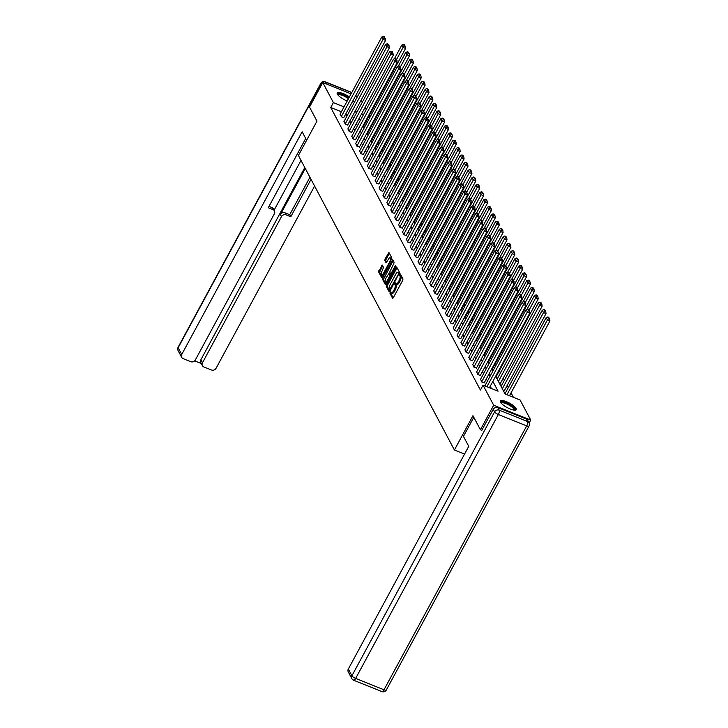 <?xml version="1.0" encoding="UTF-8"?>
<svg xmlns="http://www.w3.org/2000/svg" width="728" height="728" viewBox="0 0 728 728"><rect width="100%" height="100%" fill="white"/><g stroke="black" fill="none" stroke-linecap="round" stroke-linejoin="round"><path stroke-width="1.09" d="M390.144 292.274L389.953 293.275L392.556 298.198L393.329 297.697L402.702 280.362L402.975 278.942L400.364 274.01L399.827 274.365L399.972 276.003A3.649 1.338 -68.1 0 1 399.09 280.562L398.316 282.009A3.649 1.338 -68.1 0 1 396.169 283.911A3.649 1.338 -68.1 0 1 395.859 283.611L395.459 282.901L394.986 283.319L395.131 284.957A3.649 1.338 -68.1 0 1 394.248 289.517L393.466 290.963A3.649 1.338 -68.1 0 1 391.327 292.865A3.649 1.338 -68.1 0 1 391.018 292.565L390.608 291.855L390.144 292.274M391.127 292.72L390.954 293.675L393.193 297.907M400.8 274.829L400.973 276.403L399.972 276.003M395.968 283.765L396.132 285.358L395.131 284.957M353.034 100.519A9.054 2.502 -151.6 0 1 353.144 101.592A9.054 2.502 -151.6 0 1 352.179 102.102M347.201 101.001A9.054 2.502 -151.6 0 1 337.364 94.158A9.054 2.502 -151.6 0 1 337.219 92.984A9.054 2.502 -151.6 0 1 349.394 96.951M516.134 408.472A9.054 2.502 -151.6 0 1 516.288 409.637A9.054 2.502 -151.6 0 1 508.717 408.335A9.054 2.502 -151.6 0 1 500.518 402.202A9.054 2.502 -151.6 0 1 500.364 401.028A9.054 2.502 -151.6 0 1 507.935 402.338A9.054 2.502 -151.6 0 1 516.134 408.472M382.273 265.065L378.606 271.853L381.499 277.322L382.264 276.822L391.919 258.058L388.925 252.498L385.076 258.968L384.803 260.387L386.14 262.826L388.379 259.314A3.049 1.119 -68.1 0 1 390.172 257.73A3.049 1.119 -68.1 0 1 389.698 261.798L383.529 273.209A3.049 1.119 -68.1 0 1 381.736 274.793A3.049 1.119 -68.1 0 1 382.209 270.725L383.519 267.404L382.273 265.065M481.89 430.339L480.416 429.748L472.963 415.679L454.399 450.013L298.398 155.474L316.962 121.139L309.518 107.071L322.777 82.537L351.051 93.885M480.416 429.748L493.675 405.223L483.046 385.158L498.07 391.182L492.874 381.381M341.377 111.775L330.749 107.517L480.398 390.062L483.046 385.158M330.749 107.517L333.406 102.603L322.777 82.537M386.513 284.839L386.24 286.259L389.134 291.728L389.899 291.236L399.545 272.472L396.651 267.003L395.886 267.504L386.513 284.839L387.514 285.24L387.241 286.668L389.771 291.446M385.321 284.53L382.418 279.061L382.701 277.632L392.738 259.705L394.076 262.135L393.803 263.563L389.726 272.017L390.645 273.664L391.309 273.073L395.268 265.756L395.741 265.338L395.613 266.403L385.549 284.621M454.399 450.013L464.555 454.09M491.4 388.506L490.226 386.286M487.469 381.072L486.322 378.915M483.565 373.71L482.418 371.553M479.661 366.348L478.524 364.182M475.766 358.977L474.62 356.82M471.862 351.615L470.716 349.449M467.958 344.244L466.821 342.087M464.064 336.882L462.917 334.725M460.16 329.511L459.013 327.354M456.256 322.149L455.118 319.992M452.361 314.778L451.214 312.621M448.457 307.416L447.311 305.26M444.553 300.054L443.416 297.889M440.649 292.683L439.512 290.527M436.755 285.321L435.608 283.165M432.851 277.95L431.704 275.794M428.947 270.589L427.809 268.432M425.052 263.218L423.905 261.061M421.148 255.856L420.001 253.699M417.244 248.494L416.107 246.328M413.349 241.123L412.203 238.966M409.445 233.761L408.299 231.595M405.541 226.39L404.404 224.233M401.647 219.028L400.5 216.871M397.743 211.657L396.596 209.5M393.839 204.295L392.701 202.138M389.935 196.933L388.798 194.767M386.04 189.562L384.894 187.405M382.136 182.2L380.99 180.034M378.232 174.829L377.095 172.673M374.338 167.467L373.191 165.311M370.434 160.096L369.287 157.94M366.53 152.734L365.392 150.578M362.635 145.363L361.488 143.207M358.731 138.002L357.584 135.845M354.827 130.64L353.69 128.474M350.923 123.269L349.786 121.112M347.029 115.907L345.882 113.75M480.562 379.27L481.854 382.018L484.229 382.782M476.658 371.899L477.95 374.647L480.334 375.421M472.754 364.537L474.055 367.285L476.43 368.05M468.859 357.166L470.151 359.923L472.527 360.688M464.955 349.804L466.248 352.552L468.632 353.326M461.051 342.442L462.344 345.19L464.728 345.955M457.157 335.071L458.449 337.819L460.824 338.593M453.253 327.709L454.545 330.457L456.92 331.222M449.349 320.338L450.641 323.086L453.025 323.86M445.454 312.976L446.746 315.724L449.121 316.489M441.55 305.605L442.842 308.363L445.218 309.127M437.646 298.243L438.939 300.992L441.323 301.765M433.752 290.872L435.044 293.63L437.419 294.394M429.848 283.511L431.14 286.259L433.515 287.032M425.944 276.149L427.236 278.897L429.62 279.661M422.04 268.778L423.341 271.526L425.716 272.299M418.145 261.416L419.437 264.164L421.812 264.928M414.241 254.045L415.533 256.793L417.918 257.566M410.337 246.683L411.629 249.431L414.014 250.195M406.442 239.312L407.735 242.069L410.11 242.834M402.539 231.95L403.831 234.698L406.206 235.472M398.635 224.588L399.927 227.336L402.311 228.101M394.74 217.217L396.032 219.965L398.407 220.739M390.836 209.855L392.128 212.603L394.503 213.368M386.932 202.484L388.224 205.232L390.608 206.006M383.037 195.122L384.329 197.87L386.704 198.635M379.133 187.751L380.425 190.508L382.801 191.273M375.229 180.389L376.522 183.138L378.906 183.911M371.326 173.027L372.618 175.776L375.002 176.54M367.431 165.656L368.723 168.405L371.098 169.178M363.527 158.294L364.819 161.043L367.194 161.807M359.623 150.923L360.915 153.672L363.299 154.445M355.728 143.562L357.02 146.31L359.395 147.074M351.824 136.191L353.116 138.948L355.491 139.712M347.92 128.829L349.213 131.577L351.597 132.35M344.026 121.467L345.318 124.215L347.693 124.979M340.122 114.096L341.414 116.844L343.789 117.618M513.431 397.342L511.047 392.847M508.29 387.633L507.152 385.476M504.395 380.271L503.248 378.114M500.491 372.909L499.344 370.743M496.232 364.865L495.45 363.381M492.328 357.503L491.546 356.01M488.433 350.132L487.642 348.648M484.53 342.77L483.747 341.286M480.626 335.399L479.843 333.915M476.731 328.037L475.939 326.554M472.827 320.666L472.035 319.183M468.923 313.304L468.14 311.821M465.019 305.933L464.236 304.45M461.124 298.571L460.333 297.088M457.22 291.209L456.438 289.726M453.317 283.838L452.534 282.355M449.422 276.476L448.63 274.993M445.518 269.105L444.735 267.622M441.614 261.743L440.831 260.26M437.719 254.372L436.927 252.889M433.815 247.01L433.033 245.527M429.911 239.649L429.129 238.165M426.017 232.278L425.225 230.794M422.113 224.916L421.321 223.432M418.209 217.545L417.426 216.061M414.305 210.183L413.522 208.699M410.41 202.812L409.618 201.328M406.506 195.45L405.724 193.967M402.602 188.088L401.82 186.596M398.707 180.717L397.916 179.234M394.804 173.355L394.021 171.872M390.9 165.984L390.117 164.501M387.005 158.622L386.213 157.139M383.101 151.251L382.318 149.768M379.197 143.889L378.414 142.406M375.293 136.527L374.511 135.035M371.398 129.156L370.607 127.673M367.294 122.168L365.984 121.649M360.815 119.574L359.45 119.028M503.294 390.618L504.258 390.818M499.39 383.256L500.364 383.456M495.786 376.003L496.46 376.085M491.882 368.641L492.556 368.723M487.978 361.27L488.661 361.361M484.084 353.908L484.757 353.99M480.18 346.537L480.853 346.628M476.276 339.175L476.949 339.257M472.372 331.804L473.054 331.895M468.477 324.442L469.15 324.524M464.573 317.08L465.247 317.162M460.669 309.709L461.352 309.791M456.774 302.348L457.448 302.429M452.871 294.976L453.544 295.067M448.967 287.615L449.649 287.697M445.072 280.244L445.745 280.335M441.168 272.882L441.841 272.964M437.264 265.52L437.947 265.602M433.369 258.149L434.043 258.231M429.465 250.787L430.139 250.869M425.561 243.416L426.235 243.507M421.658 236.054L422.34 236.136M417.763 228.683L418.436 228.774M413.859 221.321L414.532 221.403M409.955 213.95L410.637 214.041M406.06 206.588L406.734 206.67M402.156 199.226L402.83 199.308M398.252 191.855L398.935 191.946M394.358 184.493L395.031 184.575M390.454 177.122L391.127 177.213M386.55 169.761L387.223 169.842M382.646 162.389L383.328 162.481M378.751 155.028L379.425 155.109M374.847 147.666L375.521 147.748M370.943 140.295L371.626 140.386M367.049 132.933L367.722 133.015M363.145 125.562L363.818 125.653M529.129 423.05L530.73 420.083L493.675 405.223M355.628 95.723L357.53 96.478M361.206 100L362.344 102.157M365.101 107.362L366.248 109.519M369.36 115.406L370.152 116.889M495.668 376.221L505.077 393.994L520.101 400.018L530.73 420.083M356.984 112.067L355.437 111.448L356.365 113.204M359.122 118.418L360.269 120.575M363.026 125.78L364.173 127.937M366.93 133.142L368.077 135.308M370.834 140.513L371.972 142.67M374.729 147.875L375.876 150.032M378.633 155.246L379.779 157.403M382.537 162.608L383.674 164.765M386.431 169.979L387.578 172.136M390.335 177.341L391.482 179.498M394.239 184.703L395.377 186.869M398.134 192.074L399.281 194.23M402.038 199.436L403.185 201.601M405.942 206.807L407.079 208.963M409.846 214.168L410.983 216.325M413.741 221.54L414.887 223.696M417.644 228.901L418.791 231.058M421.548 236.272L422.686 238.429M425.443 243.634L426.59 245.791M429.347 250.996L430.494 253.162M433.251 258.367L434.389 260.524M437.146 265.729L438.292 267.886M441.05 273.1L442.196 275.257M444.954 280.462L446.091 282.619M448.848 287.833L449.995 289.99M452.752 295.195L453.899 297.352M456.656 302.557L457.794 304.723M460.56 309.928L461.698 312.084M464.455 317.29L465.601 319.446M468.359 324.661L469.505 326.817M472.263 332.023L473.4 334.179M476.158 339.394L477.304 341.55M480.061 346.756L481.208 348.912M483.965 354.117L485.103 356.283M487.86 361.488L489.007 363.645M491.764 368.85L492.911 371.016M369.942 117.263L368.641 116.744M363.463 114.669L361.561 113.905M344.026 106.87L333.406 102.603M490.117 376.167L488.979 374.01M486.222 368.805L485.075 366.648M482.318 361.434L481.172 359.277M478.414 354.072L477.277 351.915M474.51 346.71L473.373 344.544M470.616 339.339L469.469 337.182M466.712 331.977L465.565 329.82M462.808 324.606L461.67 322.449M458.913 317.244L457.766 315.088M455.009 309.873L453.863 307.716M451.105 302.511L449.968 300.355M447.21 295.149L446.064 292.984M443.306 287.778L442.16 285.622M439.403 280.416L438.265 278.251M435.508 273.046L434.361 270.889M431.604 265.684L430.457 263.527M427.7 258.313L426.562 256.156M423.796 250.951L422.659 248.794M419.901 243.589L418.755 241.423M415.997 236.218L414.851 234.061M412.094 228.856L410.956 226.69M408.199 221.485L407.052 219.328M404.295 214.123L403.148 211.966M400.391 206.752L399.253 204.595M396.496 199.39L395.349 197.233M392.592 192.019L391.446 189.862M388.688 184.657L387.551 182.501M384.794 177.295L383.647 175.13M380.89 169.924L379.743 167.768M376.986 162.562L375.839 160.406M373.082 155.191L371.944 153.035M369.187 147.829L368.04 145.673M365.283 140.458L364.137 138.302M361.379 133.097L360.242 130.94M357.484 125.735L356.338 123.569M353.581 118.364L352.434 116.207M349.677 111.002L348.539 108.845M391.327 292.865L392.328 293.266A3.649 1.338 -68.1 0 0 394.467 291.364L393.466 290.963M396.132 285.358A3.649 1.338 -68.1 0 1 395.249 289.917L394.467 291.364M396.169 283.911L397.17 284.311A3.649 1.338 -68.1 0 0 399.317 282.409L398.316 282.009M400.973 276.403A3.649 1.338 -68.1 0 1 400.091 280.963L399.317 282.409M397.015 267.695L387.514 285.24M389.598 289.871L398.362 274.31L398.198 272.636A3.649 1.338 -68.1 0 0 397.888 272.336A3.649 1.338 -68.1 0 0 395.741 274.238L390.117 284.639A3.649 1.338 -68.1 0 0 389.234 289.198L389.598 289.871M397.888 272.336L398.889 272.736A3.649 1.338 -68.1 0 1 399.199 273.036L399.445 273.519M385.958 284.239L383.419 279.461L382.418 279.061M393.202 260.488L383.419 279.461M386.058 277.887A3.049 1.119 -68.1 0 0 385.576 281.954A3.049 1.119 -68.1 0 0 387.369 280.371L389.544 276.349L389.817 274.92L388.998 273.364L386.058 277.887M385.576 281.954L386.577 282.355A3.049 1.119 -68.1 0 0 387.005 282.327M389.762 273.673L390.809 275.293M381.736 274.793L382.737 275.202A3.049 1.119 -68.1 0 0 383.156 275.175M391.546 259.659A3.049 1.119 -68.1 0 0 391.173 258.131L390.172 257.73M389.38 253.28L386.077 259.368L385.804 260.788L386.677 262.444M382.637 265.747L379.606 272.254L382.136 277.031M509.473 395.759L549.922 320.957L547.42 319.956L506.97 394.749M504.968 393.784L546.164 317.59L547.793 316.971L548.666 318.627L549.667 319.028L548.794 317.372L547.793 316.971M548.666 318.627L547.42 319.956L546.164 317.59M549.667 319.028L549.922 320.957M484.866 385.886L526.135 309.555L527.39 311.921L529.893 312.922L528.765 309.336L527.764 308.936L528.637 310.592L529.638 310.993M489.444 387.724L529.893 312.922M486.941 386.714L527.39 311.921L528.637 310.592M527.764 308.936L526.135 309.555M500.946 402.848A7.835 2.166 -151.6 0 1 505.114 402.529A7.835 2.166 -151.6 0 1 512.912 406.87A7.835 2.166 -151.6 0 1 514.441 410.155M513.995 410.101A7.253 2.002 28.4 0 0 514.014 410.055A7.253 2.002 28.4 0 0 512.275 407.307A7.253 2.002 28.4 0 0 505.669 403.503A7.253 2.002 28.4 0 0 501.255 403.157A7.253 2.002 28.4 0 0 501.237 403.203M515.897 409.991A8.991 2.484 28.4 0 0 513.65 406.988A8.991 2.484 28.4 0 0 500.282 401.547M348.958 97.752A8.991 2.484 28.4 0 0 337.137 93.502M352.752 101.947A8.991 2.484 28.4 0 0 352.589 101.338M337.801 94.813A7.835 2.166 -151.6 0 1 341.396 94.303A7.835 2.166 -151.6 0 1 348.794 98.062M348.439 98.708A7.253 2.002 28.4 0 0 338.111 95.113A7.253 2.002 28.4 0 0 338.083 95.159M473.801 417.262L463.463 436.381L468.741 446.337L348.33 669.041L351.906 675.793L494.594 411.884L493.247 409.336L481.763 430.294M526.18 418.973L497.843 407.598L499.19 410.146L527.536 421.521L526.18 418.973A3.485 3.094 -27.9 0 1 527.663 420.284L529.019 422.832A3.485 3.094 152.1 0 0 527.536 421.521A3.485 1.283 -68.1 0 1 526.69 425.88L498.352 414.505L355.655 678.414L384.002 689.789L526.69 425.88A3.485 0.965 28.4 0 0 529.001 426.117A3.485 3.485 0 0 0 529.019 422.832M353.317 679.943A3.485 1.283 -68.1 0 0 353.608 680.234A3.485 1.283 -68.1 0 0 355.655 678.414A3.485 0.965 28.4 0 1 351.906 675.793A3.485 3.094 152.1 0 0 351.833 678.633L348.257 671.88A3.485 3.094 -27.9 0 1 348.33 669.041M493.247 409.336A3.485 3.094 -27.9 0 1 497.843 407.598M306.634 140.258L302.138 131.777L181.727 354.481A3.485 3.094 152.1 0 0 183.138 358.631L190.754 361.689A3.485 3.094 152.1 0 0 195.35 359.951L274.383 213.768A3.485 3.094 152.1 0 0 272.973 209.619L271.872 207.544A3.485 3.094 -27.9 0 1 273.355 208.854L274.456 210.929M305.696 138.502L268.268 207.735L272.973 209.619M202.384 365.638L200.782 362.608A3.485 3.094 -27.9 0 1 200.855 359.778L202.457 362.799A3.485 3.094 152.1 0 0 203.867 366.948L211.484 369.997A3.485 3.094 152.1 0 0 216.079 368.259L314.596 186.059M194.64 360.861L201.265 363.527M286.095 214.878A3.485 3.094 152.1 0 0 281.499 216.616L280.398 214.542A3.485 3.094 -27.9 0 1 284.994 212.804L286.095 214.878L290.8 216.771L311.038 179.334M202.457 362.799L281.499 216.616M301.01 160.406L274.083 210.219M280.398 214.542L305.296 168.496M200.855 359.778L304.795 167.549M284.994 212.804L289.699 214.696L309.937 177.259M289.699 214.696L290.8 216.771M268.996 206.388L271.872 207.544M504.176 390.972L546.018 313.595L543.516 312.585L502.32 388.779M501.064 386.422L542.269 310.228L543.889 309.609L544.771 311.256L545.773 311.657L544.899 310.01L543.889 309.609M544.771 311.256L543.516 312.585L542.269 310.228M545.773 311.657L546.018 313.595M500.282 383.611L542.114 306.224L539.612 305.223L498.416 381.417M497.169 379.051L538.365 302.857L539.994 302.238L540.868 303.894L541.869 304.295L540.995 302.639L539.994 302.238M540.868 303.894L539.612 305.223L538.365 302.857M541.869 304.295L542.114 306.224M480.48 379.415L522.24 302.193L523.487 304.55L525.989 305.56L524.87 301.974L523.86 301.574L524.742 303.221L525.743 303.621M484.147 382.937L525.989 305.56M481.727 381.781L523.487 304.55L524.742 303.221M523.86 301.574L522.24 302.193M476.576 372.054L518.336 294.822L519.583 297.188L522.085 298.189L520.966 294.603L519.965 294.203L520.839 295.859L521.84 296.26M480.252 375.575L522.085 298.189M477.832 374.41L519.583 297.188L520.839 295.859M519.965 294.203L518.336 294.822M496.378 376.24L538.22 298.862L535.717 297.852L529.129 310.028M527.045 309.209L534.461 295.495L536.09 294.876L536.964 296.524L537.965 296.924L537.091 295.277L536.09 294.876M536.964 296.524L535.717 297.852L534.461 295.495M537.965 296.924L538.22 298.862M492.474 368.878L534.316 291.491L531.813 290.49L525.234 302.657M523.141 301.847L530.557 288.124L532.186 287.505L533.069 289.162L534.07 289.562L533.187 287.906L532.186 287.505M533.069 289.162L531.813 290.49L530.557 288.124M534.07 289.562L534.316 291.491M488.57 361.507L530.412 284.129L527.909 283.119L521.33 295.295M519.246 294.476L526.663 280.762L528.291 280.144L529.165 281.791L530.166 282.2L529.292 280.544L528.291 280.144M529.165 281.791L527.909 283.119L526.663 280.762M530.166 282.2L530.412 284.129M472.672 364.692L514.432 287.46L515.688 289.817L518.19 290.827L517.062 287.241L516.061 286.841L516.935 288.488L517.936 288.889M476.349 368.204L518.19 290.827M473.928 367.049L515.688 289.817L516.935 288.488M516.061 286.841L514.432 287.46M468.777 357.321L510.528 280.089L511.784 282.455L514.287 283.456L513.158 279.87L512.157 279.47L513.04 281.126L514.041 281.527M472.445 360.842L514.287 283.456M470.024 359.687L511.784 282.455L513.04 281.126M512.157 279.47L510.528 280.089M464.874 349.959L506.633 272.727L507.88 275.084L510.383 276.094L509.263 272.509L508.262 272.108L509.136 273.755L510.137 274.165M468.541 353.471L510.383 276.094M466.12 352.316L507.88 275.084L509.136 273.755M508.262 272.108L506.633 272.727M484.675 354.145L526.517 276.758L524.005 275.757L517.426 287.933M515.342 287.114L522.759 273.4L524.388 272.773L525.261 274.429L526.262 274.829L525.389 273.182L524.388 272.773M525.261 274.429L524.005 275.757L522.759 273.4M526.262 274.829L526.517 276.758M460.97 342.588L502.73 265.365L503.976 267.722L506.488 268.723L505.359 265.147L504.358 264.737L505.232 266.393L506.233 266.794M464.646 346.109L506.488 268.723M462.225 344.954L503.976 267.722L505.232 266.393M504.358 264.737L502.73 265.365M480.771 346.774L522.613 269.396L520.111 268.395L513.531 280.562M511.438 279.743L518.855 266.029L520.484 265.411L521.366 267.067L522.367 267.467L521.485 265.811L520.484 265.411M521.366 267.067L520.111 268.395L518.855 266.029M522.367 267.467L522.613 269.396M457.075 335.226L498.826 257.994L500.081 260.36L502.584 261.361L501.455 257.776L500.455 257.375L501.337 259.031L502.338 259.432M460.742 338.738L502.584 261.361M458.322 337.583L500.081 260.36L501.337 259.031M500.455 257.375L498.826 257.994M476.867 339.412L518.709 262.025L516.207 261.024L509.627 273.2M507.543 272.381L514.96 258.668L516.589 258.049L517.462 259.696L518.463 260.096L517.59 258.449L516.589 258.049M517.462 259.696L516.207 261.024L514.96 258.668M518.463 260.096L518.709 262.025M453.171 327.855L494.931 250.632L496.178 252.989L498.68 253.999L497.561 250.414L496.56 250.013L497.433 251.661L498.434 252.061M456.838 331.376L498.68 253.999M454.418 330.221L496.178 252.989L497.433 251.661M496.56 250.013L494.931 250.632M472.973 332.05L514.814 254.664L512.303 253.663L505.723 265.829M503.64 265.019L511.056 251.296L512.685 250.678L513.559 252.334L514.56 252.734L513.686 251.078L512.685 250.678M513.559 252.334L512.303 253.663L511.056 251.296M514.56 252.734L514.814 254.664M449.267 320.493L491.027 243.261L492.274 245.627L494.785 246.628L493.657 243.043L492.656 242.642L493.529 244.299L494.53 244.699M452.943 324.015L494.785 246.628M450.523 322.85L492.274 245.627L493.529 244.299M492.656 242.642L491.027 243.261M469.069 324.679L510.91 247.302L508.408 246.291L501.82 258.467M499.736 257.648L507.152 243.935L508.781 243.316L509.655 244.963L510.656 245.363L509.782 243.716L508.781 243.316M509.655 244.963L508.408 246.291L507.152 243.935M510.656 245.363L510.91 247.302M445.372 313.131L487.123 235.899L488.379 238.256L490.881 239.266L489.753 235.681L488.752 235.281L489.625 236.928L490.627 237.328M449.04 316.644L490.881 239.266M446.619 315.488L488.379 238.256L489.625 236.928M488.752 235.281L487.123 235.899M465.165 317.317L507.007 239.931L504.504 238.93L497.925 251.096M495.841 250.286L503.257 236.564L504.886 235.945L505.76 237.601L506.761 238.001L505.887 236.345L504.886 235.945M505.76 237.601L504.504 238.93L503.257 236.564M506.761 238.001L507.007 239.931M441.468 305.76L483.228 228.528L484.475 230.894L486.977 231.895L485.858 228.31L484.857 227.91L485.731 229.566L486.732 229.966M445.136 309.282L486.977 231.895M442.715 308.126L484.475 230.894L485.731 229.566M484.857 227.91L483.228 228.528M461.27 309.946L503.103 232.569L500.6 231.559L494.021 243.734M491.937 242.915L499.353 229.202L500.982 228.583L501.856 230.23L502.857 230.639L501.983 228.983L500.982 228.583M501.856 230.23L500.6 231.559L499.353 229.202M502.857 230.639L503.103 232.569M437.564 298.398L479.324 221.166L480.571 223.523L483.074 224.533L481.954 220.948L480.953 220.548L481.827 222.195L482.828 222.604M441.241 301.911L483.074 224.533M438.82 300.755L480.571 223.523L481.827 222.195M480.953 220.548L479.324 221.166M457.366 302.584L499.208 225.198L496.705 224.197L490.117 236.373M488.033 235.554L495.45 221.84L497.078 221.212L497.952 222.868L498.953 223.268L498.079 221.621L497.078 221.212M497.952 222.868L496.705 224.197L495.45 221.84M498.953 223.268L499.208 225.198M433.661 291.027L475.42 213.804L476.676 216.161L479.179 217.162L478.05 213.586L477.049 213.177L477.923 214.833L478.924 215.233M437.337 294.549L479.179 217.162M434.916 293.393L476.676 216.161L477.923 214.833M477.049 213.177L475.42 213.804M453.462 295.213L495.304 217.836L492.801 216.835L486.222 229.002M484.138 228.183L491.555 214.469L493.175 213.85L494.057 215.506L495.058 215.907L494.185 214.25L493.175 213.85M494.057 215.506L492.801 216.835L491.555 214.469M495.058 215.907L495.304 217.836M429.766 283.665L471.526 206.434L472.772 208.799L475.275 209.801L474.155 206.215L473.145 205.815L474.028 207.471L475.029 207.871M433.433 287.178L475.275 209.801M431.012 286.022L472.772 208.799L474.028 207.471M473.145 205.815L471.526 206.434M449.567 287.851L491.4 210.465L488.898 209.464L482.318 221.64M480.234 220.821L487.651 207.107L489.28 206.488L490.153 208.135L491.154 208.536L490.281 206.888L489.28 206.488M490.153 208.135L488.898 209.464L487.651 207.107M491.154 208.536L491.4 210.465M425.862 276.294L467.622 199.072L468.868 201.429L471.371 202.429L470.252 198.853L469.251 198.453L470.124 200.1L471.125 200.5M429.538 279.816L471.371 202.429M427.109 278.66L468.868 201.429L470.124 200.1M469.251 198.453L467.622 199.072M445.663 280.489L487.505 203.103L485.003 202.102L478.414 214.269M476.33 213.45L483.747 199.736L485.376 199.117L486.249 200.773L487.25 201.174L486.377 199.518L485.376 199.117M486.249 200.773L485.003 202.102L483.747 199.736M487.25 201.174L487.505 203.103M421.958 268.932L463.718 191.701L464.974 194.067L467.476 195.068L466.348 191.482L465.347 191.082L466.22 192.738L467.221 193.138M425.634 272.454L467.476 195.068M423.214 271.289L464.974 194.067L466.22 192.738M465.347 191.082L463.718 191.701M441.76 273.118L483.601 195.741L481.099 194.731L474.52 206.907M472.426 206.088L479.843 192.374L481.472 191.755L482.355 193.402L483.356 193.803L482.473 192.156L481.472 191.755M482.355 193.402L481.099 194.731L479.843 192.374M483.356 193.803L483.601 195.741M418.063 261.57L459.814 184.339L461.07 186.696L463.572 187.706L463.327 185.767L462.444 184.12L461.443 183.72L462.326 185.367L463.327 185.767M421.73 265.083L463.572 187.706M419.31 263.927L461.07 186.696L462.326 185.367M461.443 183.72L459.814 184.339M437.856 265.756L479.697 188.37L477.195 187.369L470.616 199.536M468.532 198.726L475.948 185.003L477.577 184.384L478.451 186.04L479.452 186.441L478.578 184.785L477.577 184.384M478.451 186.04L477.195 187.369L475.948 185.003M479.452 186.441L479.697 188.37M414.159 254.199L455.919 176.968L457.166 179.334L459.668 180.335L458.549 176.749L457.548 176.349L458.422 178.005L459.423 178.406M417.827 257.721L459.668 180.335M415.406 256.565L457.166 179.334L458.422 178.005M457.548 176.349L455.919 176.968M433.961 258.385L475.803 181.008L473.291 179.998L466.712 192.174M464.628 191.355L472.044 177.641L473.673 177.022L474.547 178.669L475.548 179.079L474.674 177.423L473.673 177.022M474.547 178.669L473.291 179.998L472.044 177.641M475.548 179.079L475.803 181.008M410.255 246.838L452.015 169.606L453.262 171.963L455.774 172.973L454.645 169.387L453.644 168.987L454.518 170.634L455.519 171.044M413.932 250.35L455.774 172.973M411.511 249.194L453.262 171.963L454.518 170.634M453.644 168.987L452.015 169.606M430.057 251.024L471.899 173.637L469.396 172.636L462.817 184.812M460.724 183.993L468.14 170.27L469.769 169.651L470.643 171.308L471.653 171.708L470.77 170.052L469.769 169.651M470.643 171.308L469.396 172.636L468.14 170.27M471.653 171.708L471.899 173.637M406.361 239.466L448.111 162.235L449.367 164.601L451.87 165.602L451.624 163.673L450.741 162.026L449.74 161.616L450.614 163.272L451.624 163.673M410.028 242.988L451.87 165.602M407.607 241.833L449.367 164.601L450.614 163.272M449.74 161.616L448.111 162.235M426.153 243.653L467.995 166.275L465.492 165.265L458.913 177.441M456.829 176.622L464.246 162.908L465.875 162.289L466.748 163.946L467.749 164.346L466.875 162.69L465.875 162.289M466.748 163.946L465.492 165.265L464.246 162.908M467.749 164.346L467.995 166.275M402.457 232.105L444.216 154.873L445.463 157.23L447.966 158.24L446.846 154.654L445.845 154.254L446.719 155.91L447.72 156.311M406.124 235.617L447.966 158.24M403.703 234.462L445.463 157.23L446.719 155.91M445.845 154.254L444.216 154.873M422.258 236.291L464.091 158.904L461.588 157.903L455.009 170.079M452.925 169.26L460.342 155.546L461.971 154.918L462.844 156.575L463.845 156.975L462.972 155.328L461.971 154.918M462.844 156.575L461.588 157.903L460.342 155.546M463.845 156.975L464.091 158.904M398.553 224.734L440.313 147.511L441.559 149.868L444.062 150.869L442.942 147.293L441.942 146.892L442.815 148.539L443.816 148.94M402.229 228.255L444.062 150.869M399.809 227.1L441.559 149.868L442.815 148.539M441.942 146.892L440.313 147.511M418.354 228.929L460.196 151.542L457.694 150.541L451.105 162.708M449.021 161.889L456.438 148.175L458.067 147.556L458.94 149.213L459.941 149.613L459.068 147.957L458.067 147.556M458.94 149.213L457.694 150.541L456.438 148.175M459.941 149.613L460.196 151.542M394.658 217.372L436.409 140.14L437.665 142.506L440.167 143.507L439.039 139.922L438.038 139.521L438.911 141.177L439.912 141.578M398.325 220.893L440.167 143.507M395.905 219.729L437.665 142.506L438.911 141.177M438.038 139.521L436.409 140.14M414.45 221.558L456.292 144.18L453.79 143.17L447.21 155.346M445.127 154.527L452.543 140.813L454.172 140.195L455.046 141.842L456.046 142.242L455.173 140.595L454.172 140.195M455.046 141.842L453.79 143.17L452.543 140.813M456.046 142.242L456.292 144.18M390.754 210.01L432.514 132.778L433.761 135.135L436.263 136.145L435.144 132.56L434.143 132.159L435.016 133.806L436.017 134.207M394.421 213.522L436.263 136.145M392.001 212.367L433.761 135.135L435.016 133.806M434.143 132.159L432.514 132.778M410.556 214.196L452.388 136.809L449.886 135.808L443.306 147.975M441.223 147.165L448.639 133.442L450.268 132.824L451.142 134.48L452.143 134.88L451.269 133.224L450.268 132.824M451.142 134.48L449.886 135.808L448.639 133.442M452.143 134.88L452.388 136.809M386.85 202.639L428.61 125.407L429.857 127.773L432.359 128.774L431.24 125.189L430.239 124.788L431.113 126.444L432.114 126.845M390.526 206.161L432.359 128.774M388.106 205.005L429.857 127.773L431.113 126.444M430.239 124.788L428.61 125.407M406.652 206.825L448.494 129.447L445.991 128.437L439.403 140.613M437.319 139.794L444.735 126.081L446.364 125.462L447.238 127.109L448.239 127.509L447.365 125.862L446.364 125.462M447.238 127.109L445.991 128.437L444.735 126.081M448.239 127.509L448.494 129.447M382.946 195.277L424.706 118.045L425.962 120.402L428.464 121.412L427.336 117.827L426.335 117.426L427.209 119.073L428.21 119.483M386.623 198.79L428.464 121.412M384.202 197.634L425.962 120.402L427.209 119.073M426.335 117.426L424.706 118.045M402.748 199.463L444.59 122.077L442.087 121.076L435.508 133.242M433.424 132.432L440.831 118.709L442.46 118.091L443.343 119.747L444.344 120.147L443.461 118.491L442.46 118.091M443.343 119.747L442.087 121.076L440.831 118.709M444.344 120.147L444.59 122.077M379.051 187.906L420.802 110.674L422.058 113.04L424.561 114.041L423.432 110.456L422.431 110.055L423.314 111.712L424.315 112.112M382.719 191.428L424.561 114.041M380.298 190.272L422.058 113.04L423.314 111.712M422.431 110.055L420.802 110.674M398.844 192.092L440.686 114.715L438.183 113.705L431.604 125.88M429.52 125.061L436.936 111.348L438.565 110.729L439.439 112.376L440.44 112.785L439.566 111.129L438.565 110.729M439.439 112.376L438.183 113.705L436.936 111.348M440.44 112.785L440.686 114.715M375.148 180.544L416.907 103.312L418.154 105.669L420.657 106.679L419.537 103.094L418.536 102.694L419.41 104.35L420.411 104.75M378.815 184.057L420.657 106.679M376.394 182.901L418.154 105.669L419.41 104.35M418.536 102.694L416.907 103.312M394.949 184.73L436.791 107.344L434.288 106.343L427.7 118.518M425.616 117.699L433.033 103.986L434.661 103.358L435.535 105.014L436.536 105.414L435.663 103.767L434.661 103.358M435.535 105.014L434.288 106.343L433.033 103.986M436.536 105.414L436.791 107.344M371.244 173.173L413.004 95.95L414.259 98.307L416.762 99.308L415.633 95.732L414.632 95.323L415.506 96.979L416.507 97.379M374.92 176.695L416.762 99.308M372.499 175.539L414.259 98.307L415.506 96.979M414.632 95.323L413.004 95.95M391.045 177.359L432.887 99.982L430.385 98.981L423.805 111.147M421.712 110.328L429.129 96.615L430.758 95.996L431.64 97.652L432.641 98.053L431.759 96.396L430.758 95.996M431.64 97.652L430.385 98.981L429.129 96.615M432.641 98.053L432.887 99.982M367.349 165.811L409.1 88.579L410.355 90.945L412.858 91.946L411.73 88.361L410.729 87.961L411.611 89.617L412.612 90.017M371.016 169.324L412.858 91.946M368.596 168.168L410.355 90.945L411.611 89.617M410.729 87.961L409.1 88.579M387.141 169.997L428.983 92.62L426.481 91.61L419.901 103.785M417.817 102.967L425.234 89.253L426.863 88.634L427.736 90.281L428.737 90.682L427.864 89.034L426.863 88.634M427.736 90.281L426.481 91.61L425.234 89.253M428.737 90.682L428.983 92.62M363.445 158.44L405.205 81.218L406.452 83.574L408.954 84.585L407.835 80.999L406.834 80.599L407.707 82.246L408.708 82.646M367.112 161.962L408.954 84.585M364.692 160.806L406.452 83.574L407.707 82.246M406.834 80.599L405.205 81.218M383.246 162.635L425.088 85.249L422.577 84.248L415.997 96.415M413.914 95.605L421.33 81.882L422.959 81.263L423.833 82.919L424.834 83.32L423.96 81.663L422.959 81.263M423.833 82.919L422.577 84.248L421.33 81.882M424.834 83.32L425.088 85.249M359.541 151.078L401.301 73.847L402.548 76.213L405.059 77.213L403.931 73.628L402.93 73.228L403.803 74.884L404.804 75.284M363.217 154.6L405.059 77.213M360.797 153.435L402.548 76.213L403.803 74.884M402.93 73.228L401.301 73.847M379.343 155.264L421.184 77.887L418.682 76.877L412.094 89.053M410.01 88.234L417.426 74.52L419.055 73.901L419.929 75.548L420.93 75.949L420.056 74.302L419.055 73.901M419.929 75.548L418.682 76.877L417.426 74.52M420.93 75.949L421.184 77.887M355.646 143.716L397.397 66.485L398.653 68.842L401.155 69.852L400.027 66.266L399.026 65.866L399.899 67.513L400.901 67.913M359.314 147.229L401.155 69.852M356.893 146.073L398.653 68.842L399.899 67.513M399.026 65.866L397.397 66.485M375.439 147.902L417.281 70.516L414.778 69.515L408.199 81.682M406.115 80.872L413.531 67.149L415.16 66.53L416.034 68.186L417.035 68.587L416.161 66.93L415.16 66.53M416.034 68.186L414.778 69.515L413.531 67.149M417.035 68.587L417.281 70.516M351.742 136.345L393.502 59.114L394.749 61.48L397.251 62.481L396.132 58.895L395.131 58.495L396.005 60.151L397.006 60.551M355.41 139.867L397.251 62.481M352.989 138.711L394.749 61.48L396.005 60.151M395.131 58.495L393.502 59.114M371.544 140.531L413.377 63.154L410.874 62.144L404.295 74.32M402.211 73.501L409.627 59.787L411.256 59.168L412.13 60.815L413.131 61.225L412.257 59.569L411.256 59.168M412.13 60.815L410.874 62.144L409.627 59.787M413.131 61.225L413.377 63.154M347.838 128.983L389.598 51.752L390.845 54.109L393.348 55.119L392.228 51.533L391.227 51.133L392.101 52.78L393.102 53.19M351.515 132.496L393.348 55.119M349.094 131.34L390.845 54.109L392.101 52.78M391.227 51.133L389.598 51.752M367.64 133.169L409.482 55.783L406.979 54.782L400.391 66.958M398.307 66.139L405.724 52.425L407.352 51.797L408.226 53.453L409.227 53.854L408.353 52.207L407.352 51.797M408.226 53.453L406.979 54.782L405.724 52.425M409.227 53.854L409.482 55.783M343.935 121.612L385.694 44.39L386.95 46.747L389.453 47.748L388.324 44.171L387.323 43.762L388.197 45.418L389.198 45.819M347.611 125.134L389.453 47.748M345.19 123.978L386.95 46.747L388.197 45.418M387.323 43.762L385.694 44.39M363.736 125.798L405.578 48.421L403.075 47.42L396.496 59.587M394.412 58.768L401.829 45.054L403.449 44.435L404.331 46.092L405.332 46.492L404.459 44.836L403.449 44.435M404.331 46.092L403.075 47.42L401.829 45.054M405.332 46.492L405.578 48.421M340.04 114.251L381.8 37.019L383.046 39.385L385.549 40.386L384.43 36.8L383.419 36.4L384.302 38.056L385.303 38.457M343.707 117.763L385.549 40.386M341.286 116.607L383.046 39.385L384.302 38.056M383.419 36.4L381.8 37.019M390.954 293.675L389.953 293.275M400.637 275.766L399.636 275.366M395.795 284.721L394.794 284.32M395.249 289.917L394.248 289.517M400.091 280.963L399.09 280.562M396.887 267.904L395.886 267.504M387.241 286.668L386.24 286.259M390.454 290.217L389.753 289.935M390.699 289.753L390.126 289.526M398.926 274.538L398.362 274.31M399.39 273.646L398.553 273.309M399.199 273.036L398.198 272.636M383.702 278.032L382.701 277.632M393.075 260.697L392.074 260.296M391.528 273.965L390.781 273.664M391.882 273.3L391.309 273.073M395.786 265.966L395.268 265.756M387.942 280.599L387.369 280.371M390.117 276.576L389.544 276.349M390.8 275.311L389.817 274.92M389.999 273.774L388.998 273.364M384.093 273.437L383.529 273.209M390.263 262.025L389.698 261.798M385.804 260.788L384.803 260.387M386.077 259.368L385.076 258.968M389.252 253.49L388.251 253.089M379.606 272.254L378.606 271.853M379.88 270.825L378.879 270.425M382.509 265.966L381.508 265.556M381.954 691.6A3.485 3.485 0 0 0 386.313 690.026A3.485 0.965 28.4 0 1 384.002 689.789A3.485 1.283 111.9 0 1 381.954 691.6L353.608 680.234A3.485 3.485 0 0 1 351.833 678.633M494.594 411.884A3.485 0.965 28.4 0 0 498.352 414.505A3.485 1.283 111.9 0 0 499.19 410.146A3.485 3.094 152.1 0 0 494.594 411.884M351.724 92.629L325.443 82.082L326.463 84.02M321.458 84.976L320.848 83.82L178.151 347.729L181.727 354.481M178.078 350.568A3.485 3.094 -27.9 0 1 178.151 347.729A3.485 0.965 28.4 0 1 178.096 347.283A3.485 3.485 0 0 0 178.078 350.568L181.654 357.321M320.848 83.82A3.485 3.094 -27.9 0 1 325.443 82.082A3.485 1.283 111.9 0 0 325.143 81.8A3.485 3.485 0 0 0 320.784 83.374A3.485 0.965 28.4 0 0 320.848 83.82M390.436 290.254L389.662 289.944M391.5 274.01L390.645 273.664M389.899 273.673L388.898 273.273M386.313 690.026L529.001 426.117M178.096 347.283L320.784 83.374M325.143 81.8L351.806 92.492"/></g></svg>
